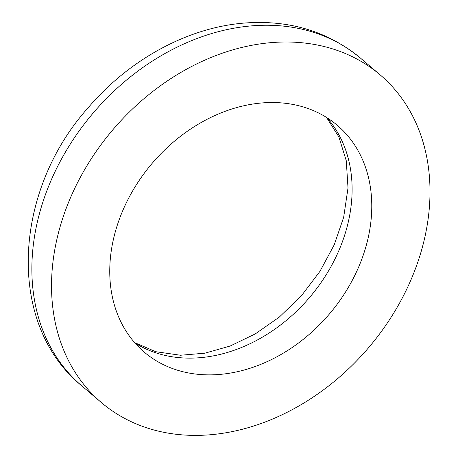 <?xml version="1.0" encoding="UTF-8"?>
<svg xmlns="http://www.w3.org/2000/svg" width="458" height="458" viewBox="0 0 458 458"><rect width="100%" height="100%" fill="white"/><g stroke="black" fill="none" stroke-linecap="round" stroke-linejoin="round"><path stroke-width="0.69" d="M367.31 241.469A148.924 116.309 130.4 0 0 337.357 125.366A148.924 116.309 130.4 0 0 152.233 163.26A148.924 116.309 130.4 0 0 144.15 352.047A148.924 116.309 130.4 0 0 271.88 359.375A148.924 116.309 130.4 0 0 367.31 241.469M423.553 242.694A215.111 168 130.4 0 0 380.295 74.992A215.111 168 130.4 0 0 112.891 129.723A215.111 168 130.4 0 0 101.212 402.416A215.111 168 130.4 0 0 285.718 413.007A215.111 168 130.4 0 0 423.553 242.694M134.915 342.962A148.924 116.309 130.4 0 0 347.645 224.712A148.924 116.309 130.4 0 0 326.932 117.689M81.553 385.659C5.53 323.4 13.517 190.774 88.268 107.619C129.631 59.036 188.971 26.724 246.536 22.9C290.572 20.043 328.604 31.825 360.629 58.235A215.111 168 130.4 0 0 93.232 112.966A215.111 168 130.4 0 0 81.553 385.659L101.212 402.416M326.508 117.425L338.857 136.873L346.277 160.769L348.011 187.975L343.66 217.315L334.243 244.778L319.947 271.359L301.364 295.828L279.3 317.091L255.364 333.865L230.145 346.036L204.806 353.198L180.521 355.242L155.749 351.704L134.589 342.59M360.629 58.235L380.295 74.992"/></g></svg>
